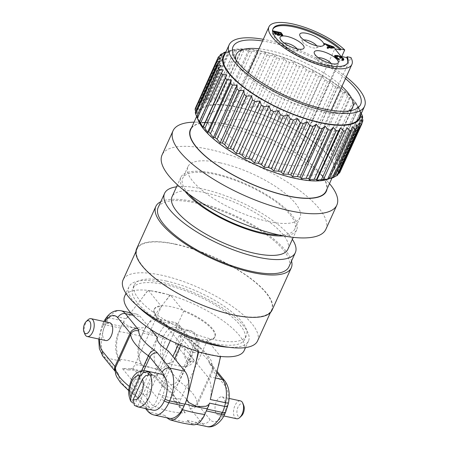 <?xml version="1.0" encoding="UTF-8"?>
<svg xmlns="http://www.w3.org/2000/svg" width="449" height="449" viewBox="0 0 449 449"><rect width="100%" height="100%" fill="white"/><g stroke="black" fill="none" stroke-linecap="round" stroke-linejoin="round"><path stroke-width="0.34" stroke-dasharray="2.25 1.68" d="M331.194 63.562A7.998 2.615 -155.6 0 1 330.711 65.683A7.998 2.615 -155.6 0 1 327.36 65.565A7.998 2.615 -155.6 0 1 317.045 59.481A7.998 2.615 -155.6 0 1 318.319 57.719M296.985 48.84A7.998 2.615 -155.6 0 1 296.503 50.962A7.998 2.615 -155.6 0 1 293.146 50.844A7.998 2.615 -155.6 0 1 282.831 44.76A7.998 2.615 -155.6 0 1 284.11 42.997M197.661 338.619A33.333 10.905 24.4 0 0 215.071 336.514A33.333 10.905 24.4 0 0 197.672 317.146A33.333 10.905 24.4 0 0 161.741 305.791A33.333 10.905 24.4 0 0 154.361 308.979A33.333 10.905 24.4 0 0 166.36 324.964A33.333 10.905 24.4 0 0 197.661 338.619M316.702 45.798A7.998 2.615 -155.6 0 1 316.219 47.92A7.998 2.615 -155.6 0 1 312.869 47.802A7.998 2.615 -155.6 0 1 302.553 41.718A7.998 2.615 -155.6 0 1 303.833 39.961M134.403 405.419L137.624 406.429L151.79 375.196M148.237 374.758L135.177 403.556L132.781 402.978M137.624 406.429A18.46 9.603 102.2 0 1 135.177 403.556M193.216 352.308L194.928 352.678L198.104 352.151L197.521 350.675L188.81 340L181.138 335.773L179.426 335.403L193.216 352.308A18.46 9.603 -77.8 0 1 189.276 361.007L175.475 344.091L177.187 344.462L184.859 348.682L193.586 359.38L194.052 361.097L190.988 361.378L189.276 361.007M179.426 335.403A18.46 9.603 -77.8 0 0 175.475 344.091M87.903 319.918A9.126 4.748 -77.8 0 0 85.652 323.263A9.126 4.748 -77.8 0 0 84.839 334.073M105.756 340.533A9.126 4.748 102.2 0 1 104.146 327.265A9.126 4.748 102.2 0 1 109.623 322.691M164.194 376.167A18.46 9.603 102.2 0 1 162.145 396.882L161.343 398.645A18.46 9.603 102.2 0 1 149.618 407.709A18.46 9.603 102.2 0 1 148.872 406.525A18.46 9.603 102.2 0 1 149.107 385.343A18.46 9.603 102.2 0 1 160.995 374.129M146.481 408.758A6.151 4.855 -39.2 0 1 146.969 405.739A18.46 9.603 102.2 0 0 149.618 407.709A18.46 9.603 -77.8 0 0 153.182 410.212M243.768 405.537A6.668 3.469 -77.8 0 0 239.042 405.318A6.668 3.469 -77.8 0 0 237.134 414.118A6.668 3.469 -77.8 0 0 241.528 415.875M236.601 418.732A9.126 4.748 102.2 0 1 233.89 408.809A9.126 4.748 102.2 0 1 240.462 400.895M223.585 410.156A9.126 4.748 -77.8 0 0 221.974 396.888A9.126 4.748 -77.8 0 0 215.402 404.802A9.126 4.748 -77.8 0 0 218.107 414.73A9.126 4.748 -77.8 0 0 223.585 410.156M206.871 426.55A24.611 12.802 102.2 0 1 202.477 423.676L190.09 408.495A12.308 4.024 -155.6 0 1 189.029 406.205A47.167 15.434 24.4 0 0 173.393 387.038A12.308 4.024 -155.6 0 1 170.373 384.322L158.076 369.252A6.151 4.855 140.8 0 0 165.614 365.071A18.46 9.603 -77.8 0 1 163.711 361.462A18.46 9.603 -77.8 0 0 166.736 363.292A18.46 9.603 -77.8 0 0 175.576 358.038A18.46 9.603 -77.8 0 0 177.944 329.487A18.46 9.603 -77.8 0 0 166.45 338.63L165.653 340.398A18.46 9.603 -77.8 0 0 163.711 361.462A18.46 9.603 102.2 0 1 162.095 340.061A18.46 9.603 102.2 0 1 174.549 327.209A18.46 9.603 102.2 0 1 177.944 329.487A18.46 9.603 -77.8 0 1 180.829 331.536A6.151 4.855 140.8 0 0 180.459 326.535A6.151 4.855 140.8 0 0 178.096 325.127L190.387 340.196A6.151 4.855 -39.2 0 1 192.756 341.605A6.151 4.855 -39.2 0 1 193.121 346.606L180.829 331.536M358.555 107.468L358.56 108.26L336.542 156.796L334.774 159.889L338.58 160.158L360.598 111.616L358.555 107.468L334.774 159.889M327.007 179.549A75.067 24.566 24.4 0 0 316.332 144.062A75.067 24.566 24.4 0 0 235.921 106.688A75.067 24.566 24.4 0 0 198.733 121.365M196.005 106.222A79.17 25.907 -155.6 0 1 196.544 105.279L198.447 107.221L198.239 103.365A79.17 25.907 -155.6 0 1 199.182 102.625L201.444 104.864L201.769 101.177A79.17 25.907 -155.6 0 1 203.1 100.643L205.67 103.18L206.54 99.695A79.17 25.907 -155.6 0 1 208.229 99.386L211.036 102.204L212.45 98.948A79.17 25.907 -155.6 0 1 214.47 98.87L217.451 101.951L219.398 98.948A79.17 25.907 -155.6 0 1 221.705 99.1L224.786 102.434L227.245 99.7A79.17 25.907 -155.6 0 1 229.804 100.082L232.913 103.635L235.86 101.193A79.17 25.907 -155.6 0 1 238.615 101.788L241.674 105.532L245.064 103.388A79.17 25.907 -155.6 0 1 247.971 104.19L250.912 108.091L254.701 106.25A79.17 25.907 -155.6 0 1 257.704 107.249L260.448 111.268L264.584 109.724A79.17 25.907 -155.6 0 1 267.626 110.897L270.113 115L274.53 113.749A79.17 25.907 -155.6 0 1 277.555 115.079L279.716 119.221L284.352 118.25A79.17 25.907 -155.6 0 1 287.304 119.703L289.089 123.851L293.871 123.138A79.17 25.907 -155.6 0 1 296.694 124.693L298.046 128.801L302.912 128.324A79.17 25.907 -155.6 0 1 305.55 129.952L306.431 133.976L311.297 133.712A79.17 25.907 -155.6 0 1 313.705 135.385L314.087 139.291L318.874 139.207A79.17 25.907 -155.6 0 1 321.007 140.891L320.861 144.634L325.508 144.696A79.17 25.907 -155.6 0 1 327.327 146.357L326.636 149.915L331.07 150.084A79.17 25.907 -155.6 0 1 332.535 151.695L331.306 155.034L335.454 155.27A79.17 25.907 -155.6 0 1 336.542 156.796M338.58 160.158A79.17 25.907 -155.6 0 1 339.276 161.573L336.986 164.396L340.393 164.648A79.17 25.907 -155.6 0 1 340.679 165.934L337.895 168.47L340.858 168.672A79.17 25.907 -155.6 0 1 340.729 169.795L337.485 172.04L339.966 172.141M338.333 173.673L335.762 175.026L337.732 174.998M334.404 176.726L332.76 177.383L334.196 177.187M196.729 116.875L197.223 117.846L196.741 116.678M195.287 112.43L196.314 113.771L195.663 111.61M195.242 108.568L196.724 110.207L196.084 106.705M361.333 113.373L360.766 111.975L361.293 113.036A79.17 25.907 24.4 0 0 360.598 111.616M361.293 113.036L339.276 161.573M335.454 155.27L357.471 106.733L355.086 102.608L331.306 155.034M358.56 108.26A79.17 25.907 24.4 0 0 357.471 106.733M360.766 111.975L336.986 164.396M340.393 164.648L362.41 116.111M362.326 118.216L340.679 165.934M355.496 102.26L354.553 103.158A79.17 25.907 24.4 0 0 353.088 101.547L350.416 97.495L349.344 97.82A79.17 25.907 24.4 0 0 347.526 96.159L344.641 92.213L343.025 92.348A79.17 25.907 24.4 0 0 340.892 90.664L337.867 86.865L335.723 86.848A79.17 25.907 24.4 0 0 333.315 85.175L330.211 81.555L327.568 81.415A79.17 25.907 24.4 0 0 324.93 79.787L321.826 76.375L318.711 76.156A79.17 25.907 24.4 0 0 315.888 74.596L312.869 71.425L309.322 71.166A79.17 25.907 24.4 0 0 306.37 69.707L303.496 66.8L299.573 66.542A79.17 25.907 24.4 0 0 296.548 65.212L293.893 62.579L289.644 62.36A79.17 25.907 24.4 0 0 286.602 61.187L284.228 58.847L279.721 58.712A79.17 25.907 24.4 0 0 276.719 57.708L274.693 55.67L269.989 55.654A79.17 25.907 24.4 0 0 267.082 54.845L265.454 53.111L260.633 53.251A79.17 25.907 24.4 0 0 257.878 52.651L256.693 51.208L251.822 51.54A79.17 25.907 24.4 0 0 249.268 51.164L248.566 50.013L243.723 50.563A79.17 25.907 24.4 0 0 241.416 50.411L241.231 49.53L236.488 50.327A79.17 25.907 24.4 0 0 234.468 50.406L235.068 49.362M225.291 53.313A75.067 24.566 -155.6 0 1 230.982 50.271A75.067 24.566 -155.6 0 1 263.754 51.657A75.067 24.566 -155.6 0 1 359.251 108.462A75.067 24.566 -155.6 0 1 360.715 114.742M211.036 102.204L234.816 49.783L230.247 50.849A79.17 25.907 24.4 0 0 228.558 51.152L225.965 51.831M361.675 116.05L337.895 168.47M340.858 168.672L362.876 120.13M361.26 119.614L337.485 172.04M361.9 123.121L340.729 169.795M359.542 122.605L335.762 175.026M356.54 124.962L332.76 177.383M352.319 126.646L328.539 179.067M346.948 127.617L323.168 180.043M223.215 69.932L199.435 122.358M221.003 65.425L197.223 117.846M220.094 61.35L196.314 113.771M220.504 57.786L196.724 110.207M222.227 54.795L198.447 107.221M218.562 56.742L196.544 105.279M198.239 103.365L219.656 56.147M221.2 54.082L199.182 102.625M225.224 52.438L201.444 104.864M201.769 101.177L223.58 53.094M225.117 52.106L203.1 100.643M229.45 50.759L205.67 103.18M206.54 99.695L228.558 51.152M230.247 50.849L208.229 99.386M212.45 98.948L234.468 50.406M236.488 50.327L214.47 98.87M241.231 49.53L217.451 101.951M219.398 98.948L241.416 50.411M243.723 50.563L221.705 99.1M248.566 50.013L224.786 102.434M227.245 99.7L249.268 51.164M256.693 51.208L232.913 103.635M251.822 51.54L229.804 100.082M235.86 101.193L257.878 52.651M260.633 53.251L238.615 101.788M265.454 53.111L241.674 105.532M245.064 103.388L267.082 54.845M269.989 55.654L247.971 104.19M274.693 55.67L250.912 108.091M254.701 106.25L276.719 57.708M284.228 58.847L260.448 111.268M279.721 58.712L257.704 107.249M264.584 109.724L286.602 61.187M289.644 62.36L267.626 110.897M293.893 62.579L270.113 115M274.53 113.749L296.548 65.212M299.573 66.542L277.555 115.079M303.496 66.8L279.716 119.221M284.352 118.25L306.37 69.707M312.869 71.425L289.089 123.851M309.322 71.166L287.304 119.703M293.871 123.138L315.888 74.596M318.711 76.156L296.694 124.693M321.826 76.375L298.046 128.801M302.912 128.324L324.93 79.787M327.568 81.415L305.55 129.952M330.211 81.555L306.431 133.976M311.297 133.712L333.315 85.175M337.867 86.865L314.087 139.291M335.723 86.848L313.705 135.385M318.874 139.207L340.892 90.664M343.025 92.348L321.007 140.891M344.641 92.213L320.861 144.634M325.508 144.696L347.526 96.159M349.344 97.82L327.327 146.357M350.416 97.495L326.636 149.915M331.07 150.084L353.088 101.547M354.553 103.158L332.535 151.695M150.931 329.617L134.919 364.919L132.955 368.006L128.201 369.948L122.498 368.612A43.587 14.261 -155.6 0 1 154.978 375.65L153.855 375.768C153.485 375.347 153.923 374.365 155.163 372.816L157.122 369.729L166.265 349.58M154.978 375.65L163.891 386.572L161.859 385.579L161.803 380.954L172.882 356.523M163.891 386.572A33.479 10.956 -155.6 0 1 176.367 401.866L173.668 400.053L172.814 395.103L190.606 355.838A27.327 8.941 24.4 0 0 179.415 342.121L173.14 334.426A33.333 10.905 -155.6 0 1 173.168 334.438L162.88 321.832A24.611 12.802 -77.8 0 0 158.486 318.958A24.611 12.802 -77.8 0 0 143.714 331.295L142.911 333.057A24.611 12.802 -77.8 0 0 142.866 365.957L141.272 364.01C137.332 358.24 136.855 350.186 139.852 339.842L143.792 330.644A83.071 27.181 24.4 0 0 121.539 325.822L123.638 322L124.811 324.133L132.32 327.557L142.198 327.905L145.841 326.81L145.56 327.22L170.059 295.088L167.561 294.392A65.633 21.479 24.4 0 0 158.895 292.209A65.633 21.479 24.4 0 0 150.825 290.761L151.105 290.98A65.633 21.479 24.4 0 0 148.221 290.615L148.327 290.385A65.633 21.479 24.4 0 0 124.648 296.284M210.317 399.492A24.611 12.802 -77.8 0 0 207.281 376.251L196.903 363.533A33.333 10.905 -155.6 0 1 196.881 363.533L180.868 398.835L179.628 402.809C179.263 405.43 179.942 407.782 181.671 409.864L185.28 412.794A43.587 14.261 -155.6 0 1 152.8 405.756C154.591 404.841 156.129 402.253 157.425 397.999L158.66 394.026L174.672 358.723A33.333 10.905 -155.6 0 1 174.644 358.712M178.449 344.248L179.415 342.121M170.373 340.522L173.14 334.426M196.881 363.533L190.606 355.838M152.8 405.756L143.888 394.828C146.728 394.755 149.023 393.099 150.785 389.861L168.397 351.028M143.888 394.828A33.479 10.956 -155.6 0 1 131.411 379.534C135.003 380.387 137.731 379.259 139.594 376.144L157.206 337.311M130.648 312.835L126.118 318.734L110.903 315.439L107.507 316.186M120.927 310.725A24.611 12.802 -77.8 0 0 110.903 315.439L109.051 317.853L105.65 318.599M126.118 318.734A24.611 12.802 102.2 0 1 136.137 314.025A24.611 12.802 102.2 0 1 140.531 316.899L150.757 329.431M169.312 418.322A24.611 12.802 102.2 0 1 164.912 415.443L166.843 417.783M228.423 403.387L227.548 403.174A18.46 9.603 -77.8 0 0 225.224 385.955A6.151 4.855 140.8 0 0 224.859 380.954M227.598 406.777L226.79 406.3L227.548 403.174M217.956 356.164L201.219 352.538M186.891 399.543L186.599 400.474M180.762 345.23L185.156 335.532L198.256 351.589M244.194 350.512A65.633 21.479 24.4 0 0 170.581 295.206L183.68 311.264A33.333 10.905 -155.6 0 1 214.774 337.165A33.333 10.905 -155.6 0 1 207.416 340.353L196.903 363.533M207.416 340.353L220.515 356.411M137.343 305.842A65.633 21.479 -155.6 0 1 128.947 286.81A65.633 21.479 -155.6 0 1 163.223 282.668A65.633 21.479 -155.6 0 1 224.87 309.557A65.633 21.479 -155.6 0 1 248.493 341.038A65.633 21.479 -155.6 0 1 228.636 347.257M170.581 295.206L170.48 295.436A65.633 21.479 24.4 0 0 167.079 294.437M151.105 290.98L148.119 290.335L130.693 312.779M150.825 290.761L167.561 294.392M121.539 325.822L118.121 333.528C114.433 342.879 114.978 354.474 119.019 359.189L120.517 361.024A24.611 12.802 102.2 0 1 120.562 328.124L121.365 326.356L106.155 323.061A24.611 12.802 -77.8 0 1 109.051 317.853L124.261 321.153L122.981 322.859M122.953 322.853L122.431 324.01M122.476 323.982L123.643 322.017M145.852 326.827L145.56 327.22M145.409 327.585L143.792 330.644M148.327 290.385L161.427 306.442L150.943 329.549M143.618 295.953L147.979 290.318L148.221 290.615M121.365 326.356A24.611 12.802 102.2 0 1 124.261 321.153M145.386 327.54L145.538 327.214M170.48 295.436L170.233 295.139L165.877 300.774M173.168 334.438L183.68 311.264M193.092 424.788L188.76 422.217L187.261 420.382A24.611 12.802 -77.8 0 0 191.656 423.255A24.611 12.802 -77.8 0 0 206.433 410.919L207.23 409.157A24.611 12.802 -77.8 0 0 209.442 403.107M185.156 335.532A33.333 10.905 -155.6 0 1 154.069 309.63A33.333 10.905 -155.6 0 1 161.427 306.442M164.817 284.621A61.53 20.132 24.4 0 0 132.68 288.505A61.53 20.132 24.4 0 0 180.403 332.26A61.53 20.132 24.4 0 0 244.756 339.343A61.53 20.132 24.4 0 0 222.609 309.827A61.53 20.132 24.4 0 0 164.817 284.621M166.416 281.091A61.53 20.132 24.4 0 0 134.285 284.975A61.53 20.132 24.4 0 0 182.002 328.73A61.53 20.132 24.4 0 0 246.355 335.813A61.53 20.132 24.4 0 0 224.208 306.297A61.53 20.132 24.4 0 0 166.416 281.091M257.563 340.898A73.838 24.162 24.4 0 0 230.988 305.477A73.838 24.162 24.4 0 0 161.634 275.231A73.838 24.162 24.4 0 0 123.077 279.89M175.649 244.34A73.838 24.162 24.4 0 0 137.085 248.999A73.838 24.162 24.4 0 0 194.35 301.509A73.838 24.162 24.4 0 0 271.578 310.006A73.838 24.162 24.4 0 0 244.997 274.592A73.838 24.162 24.4 0 0 175.649 244.34M160.787 201.719A74.354 24.33 -155.6 0 1 194.664 201.736A74.354 24.33 -155.6 0 1 291.541 261.032M288.926 266.796A71.789 23.488 24.4 0 0 263.086 232.369A71.789 23.488 24.4 0 0 195.663 202.959A71.789 23.488 24.4 0 0 158.171 207.489M272.043 310.22A74.354 24.33 24.4 0 0 245.283 274.558A74.354 24.33 24.4 0 0 175.447 244.099A74.354 24.33 24.4 0 0 136.619 248.791M176.552 186.823A71.789 23.488 -155.6 0 1 202.067 188.838A71.789 23.488 -155.6 0 1 292.361 239.356M287.86 249.29A63.584 20.806 24.4 0 0 264.972 218.792A63.584 20.806 24.4 0 0 205.255 192.744A63.584 20.806 24.4 0 0 172.046 196.757M184.932 191.151A63.584 20.806 -155.6 0 1 180.857 177.338A63.584 20.806 -155.6 0 1 214.061 173.331A63.584 20.806 -155.6 0 1 273.778 199.378A63.584 20.806 -155.6 0 1 296.666 229.871A63.584 20.806 -155.6 0 1 283.588 235.905M278.835 234.945A61.53 20.132 24.4 0 0 294.797 229.024A61.53 20.132 24.4 0 0 272.65 199.513A61.53 20.132 24.4 0 0 214.858 174.307A61.53 20.132 24.4 0 0 182.726 178.186A61.53 20.132 24.4 0 0 188.782 194.097M220.061 162.83A61.53 20.132 24.4 0 0 187.929 166.714A61.53 20.132 24.4 0 0 235.646 210.469A61.53 20.132 24.4 0 0 299.999 217.552A61.53 20.132 24.4 0 0 277.852 188.041A61.53 20.132 24.4 0 0 220.061 162.83M345.472 78.592A70.044 22.921 24.4 0 0 262.536 40.971M349.182 110.92A63.893 20.907 -155.6 0 1 345.999 112.289A63.893 20.907 -155.6 0 1 319.228 111.358A63.893 20.907 -155.6 0 1 236.831 62.765A63.893 20.907 -155.6 0 1 235.764 59.476M259 48.767A63.893 20.907 -155.6 0 1 341.93 86.388M291.205 173.134A63.893 20.907 24.4 0 0 324.565 169.105A63.893 20.907 24.4 0 0 275.018 123.671A63.893 20.907 24.4 0 0 208.196 116.319A63.893 20.907 24.4 0 0 231.196 146.963A63.893 20.907 24.4 0 0 291.205 173.134M346.218 76.936A74.354 24.33 24.4 0 0 263.288 39.316M237.499 107.305A74.354 24.33 -155.6 0 1 307.335 137.764A74.354 24.33 -155.6 0 1 334.095 173.426A74.354 24.33 -155.6 0 1 256.334 164.867A74.354 24.33 -155.6 0 1 198.671 111.997A74.354 24.33 -155.6 0 1 237.499 107.305M223.894 56.4A74.354 24.33 -155.6 0 1 301.655 64.953A74.354 24.33 -155.6 0 1 359.312 117.829M191.588 127.617A74.663 24.431 -155.6 0 1 210.02 122.336A74.663 24.431 -155.6 0 1 229.372 124.811A74.663 24.431 -155.6 0 1 318.835 171.698A74.663 24.431 -155.6 0 1 327.007 189.046M329.487 183.585A89.94 29.432 24.4 0 0 327.764 181.609A89.94 29.432 24.4 0 0 219.993 125.125A89.94 29.432 24.4 0 0 196.684 122.145A89.94 29.432 24.4 0 0 194.063 122.156M326.086 191.078A74.354 24.33 24.4 0 0 299.326 155.416A74.354 24.33 24.4 0 0 229.495 124.957A74.354 24.33 24.4 0 0 190.668 129.649M325.873 229.287A89.94 29.432 24.4 0 0 293.5 186.15A89.94 29.432 24.4 0 0 209.026 149.304A89.94 29.432 24.4 0 0 162.055 154.978M341.74 56.523L300.69 147.008L291.182 144.948L297.395 152.565L306.908 154.624L350.944 57.551M300.69 147.008A45.534 14.901 24.4 0 0 256.727 123.138A45.534 14.901 24.4 0 0 224.915 123.902A45.534 14.901 24.4 0 0 260.229 156.28A45.534 14.901 24.4 0 0 307.851 161.522A45.534 14.901 24.4 0 0 306.908 154.624M339.343 59.229L338.939 60.115L336.447 59.088L334.662 57.629L334.713 56.215M338.939 60.115L338.423 59.476L338.63 59.021M341.925 59.268L341.526 60.149L342.447 60.031L342.194 59.262L340.421 57.955L337.642 57.012L335.532 56.894L335.583 57.82L338.423 59.476M335.936 56.013L335.33 57.045M341.526 60.149L342.043 60.783L342.447 59.902M343.434 59.936L343.451 60.593L342.043 60.783M335.74 56.159L340.684 57.629L343.115 59.459M334.657 55.659L334.258 56.546L334.64 56.018M279.126 34.904L278.778 35.774L275.613 34.91L272.521 31.733L273.879 32.031M282.045 35.162L282.438 36.212L281.259 36.307L278.964 35.258L278.778 35.774L279.177 34.893M281.759 34.82L280.687 33.507L277.982 32.917M277.656 32.85L274.204 32.098M272.919 30.852L272.521 31.733M278.459 34.225L277.774 33.383L280.221 33.911L281.383 35.639L279.093 34.915M280.625 33.03L280.221 33.911M273.991 32.564L276.803 33.17L278.172 34.859L277.213 35.095L274.906 33.686L274.109 32.311M277.201 32.289L276.803 33.17M327.871 47.785L327.473 48.666L334.09 48.537L333.035 47.684M334.488 47.65L334.09 48.537M332.928 47.645L328.516 46.011M328.449 45.989L323.92 44.311L324.447 44.962L327.355 46.017L328.949 47.97L326.9 47.97L327.473 48.666M324.318 43.43L323.92 44.311M324.846 44.081L324.447 44.962M327.753 45.136L327.355 46.017M327.304 47.089L326.9 47.97M332.911 47.684L332.776 47.976L329.476 47.751M329.201 47.414L328.348 46.37L332.776 47.976M328.5 46.045L328.348 46.37M272.885 29.14A41.022 13.425 24.4 0 0 272.661 29.572A41.022 13.425 24.4 0 0 304.473 58.74A41.022 13.425 24.4 0 0 347.374 63.461A41.022 13.425 24.4 0 0 347.554 63.012M297.395 152.565L341.032 56.372M291.182 144.948L334.819 48.75M145.588 370.79A18.46 9.603 -77.8 0 0 133.701 382.004A18.46 9.603 -77.8 0 0 133.465 403.185M135.912 406.059A18.46 9.603 -77.8 0 0 137.77 406.873M184.859 348.682A12.308 6.404 -77.8 0 0 186.38 360.294A12.308 6.404 -77.8 0 0 193.586 359.38M197.521 350.675A12.308 6.404 -77.8 0 0 195.989 339.113A12.308 6.404 -77.8 0 0 188.81 340M190.988 361.378A18.46 9.603 102.2 0 1 182.142 366.631A18.46 9.603 102.2 0 1 177.187 344.462M181.138 335.773A18.46 9.603 102.2 0 1 189.961 330.548A18.46 9.603 102.2 0 1 194.928 352.678M179.628 402.809L172.988 394.671A27.327 8.941 24.4 0 0 161.803 380.954L155.163 372.816M176.367 401.866L185.28 412.794M132.955 368.006L139.594 376.144A27.327 8.941 24.4 0 0 150.785 389.861L157.419 397.999M131.411 379.534L122.498 368.612M120.562 328.124L105.352 324.829A6.151 2.015 24.4 0 0 102.136 325.216L102.939 323.448A6.151 2.015 24.4 0 1 106.155 323.061L105.352 324.829A24.611 12.802 -77.8 0 0 105.307 357.73L117.689 372.911A6.151 4.855 -39.2 0 1 115.326 371.503A6.151 4.855 -39.2 0 1 115.045 371.115M117.689 372.911A12.308 4.024 -155.6 0 1 118.749 375.196A47.167 15.434 24.4 0 0 134.386 394.368A6.151 3.025 -54.3 0 1 133.201 394.07A6.151 3.025 -54.3 0 1 133.162 389.317A53.319 17.449 -155.6 0 1 129.351 386.443M115.051 371.166L115.393 371.598L114.995 369.819A6.151 5.758 -179.2 0 0 118.749 375.196M103.921 321.456L102.939 323.448A6.151 2.015 24.4 0 0 103.405 324.88A18.46 9.603 102.2 0 1 105.094 321.714M98.685 339.001L102.136 325.216A6.151 2.015 24.4 0 0 102.608 326.642L103.405 324.88M120.517 361.024L105.307 357.73A6.151 4.855 -39.2 0 1 102.939 356.321M99.639 339.208A18.46 9.603 102.2 0 1 102.608 326.642M146.969 405.739L134.672 390.675A6.151 2.015 24.4 0 0 133.162 389.317L141.57 370.779M134.386 394.368A12.308 4.024 -155.6 0 1 137.411 397.079L149.702 412.148A6.151 4.855 -39.2 0 1 147.334 410.745M143.792 370.577L134.672 390.675A6.151 4.855 140.8 0 0 135.042 395.676A6.151 4.855 140.8 0 0 137.411 397.079M164.283 400.906A6.151 2.015 -155.6 0 1 161.343 398.645M164.912 415.443L149.702 412.148A24.611 12.802 -77.8 0 0 154.097 415.022M162.145 396.882A6.151 2.015 24.4 0 0 165.03 399.105M132.994 315.265L140.531 316.899M225.224 385.955L212.837 370.773A6.151 4.855 140.8 0 0 212.472 365.772A6.151 4.855 140.8 0 0 210.104 364.369L216.856 372.636M190.09 408.495A6.151 4.855 140.8 0 0 197.627 404.313L212.837 370.773A6.151 2.015 -155.6 0 1 212.31 369.634A53.319 17.449 24.4 0 0 194.63 347.964A6.151 3.025 125.7 0 0 194.597 343.204A6.151 3.025 125.7 0 0 193.412 342.913A47.167 15.434 -155.6 0 1 209.049 362.079A6.151 5.758 0.8 0 1 212.798 367.462A6.151 5.758 0.8 0 1 212.31 369.634L197.1 403.168A6.151 2.015 24.4 0 0 197.627 404.313L210.014 419.495A18.46 9.603 -77.8 0 0 224.388 412.401L225.19 410.633A18.46 9.603 -77.8 0 0 226.79 406.3M209.049 362.079A12.308 4.024 24.4 0 0 210.104 364.369M165.614 365.071L177.911 380.14A6.151 2.015 24.4 0 0 179.42 381.498A53.319 17.449 -155.6 0 1 197.1 403.168A6.151 5.758 0.8 0 1 189.029 406.205M225.656 412.064A6.151 2.015 24.4 0 0 225.19 410.633M224.859 413.826A6.151 2.015 24.4 0 0 224.388 412.401M187.261 420.382L202.477 423.676A6.151 4.855 140.8 0 0 210.014 419.495M173.393 387.038A6.151 3.025 125.7 0 0 179.42 381.498L194.63 347.964A6.151 2.015 -155.6 0 1 193.121 346.606L177.911 380.14A6.151 4.855 -39.2 0 1 170.373 384.322M190.387 340.196A12.308 4.024 24.4 0 0 193.412 342.913M142.866 365.957L158.076 369.252A24.611 12.802 102.2 0 1 158.127 336.352A6.151 2.015 -155.6 0 1 165.653 340.398M166.45 338.63A6.151 2.015 24.4 0 0 158.924 334.589A24.611 12.802 102.2 0 1 173.696 322.253A24.611 12.802 102.2 0 1 178.096 325.127L162.88 321.832M142.911 333.057L158.127 336.352L158.924 334.589L143.714 331.295M215.537 378.041L207.281 376.251M141.272 364.01A62.557 20.469 24.4 0 0 119.019 359.189M166.506 417.396A62.557 20.469 24.4 0 0 188.76 422.217M118.918 331.598A83.071 27.181 -155.6 0 1 141.171 336.419M158.66 394.026A33.333 10.905 24.4 0 0 180.868 398.835M157.122 369.729A33.333 10.905 24.4 0 0 134.919 364.919M336.845 58.207L336.447 59.088M335.066 56.742L334.662 57.629M337.003 58.297L336.772 58.808M335.757 57.444L335.583 57.82M338.041 56.131L337.642 57.012M340.819 57.074L340.421 57.955M342.593 58.381L342.194 59.262M343.85 59.711L343.451 60.593M340.914 57.118L340.684 57.629M337.294 55.99L337.12 56.372M278.139 34.854L277.735 35.735M281.663 35.426L281.259 36.307M274.345 32.597L273.946 33.479M276.012 34.023L275.613 34.91M281.422 34.006L281.023 34.893M280.889 35.196L280.67 35.679M279.783 34.652L279.519 35.235M278.054 33.333L277.65 34.214M277.415 34.657L277.213 35.095M275.063 33.344L274.906 33.686M194.058 361.103C191.021 365.329 187.053 367.17 182.142 366.631L166.736 363.292M198.11 352.156C200.787 342.643 197.453 331.918 189.961 330.548L174.549 327.209M218.107 414.73L223.798 415.959M221.974 396.888L229.097 398.431M230.982 50.271L227.699 51.287M359.251 108.462L361.254 112.946M153.855 375.768L161.859 385.579M162.42 386.089L169.599 391.814L172.691 395.996L172.814 395.103M173.668 400.053L181.671 409.864M128.79 390.709L135.042 395.676L145.549 408.556M217.131 371.486L212.399 365.682L212.798 367.462L211.12 360.485L207.354 354.704C204.172 350.854 199.923 347.021 194.597 343.204L192.756 341.605L180.459 326.535C178.646 324.301 176.39 322.876 173.696 322.253L158.486 318.958M128.947 286.81L125.973 293.36M248.493 341.038L245.519 347.588M130.76 312.858L136.137 314.025M191.656 423.255L196.398 424.283M128.201 369.948C130.356 369.836 133.241 370.105 136.866 370.756C142.08 371.733 147.794 373.439 154.007 375.875M214.774 337.165L215.071 336.514M154.069 309.63L154.361 308.979M134.285 284.975L132.68 288.505M246.355 335.813L244.756 339.343M137.085 248.999L135.907 251.597M271.578 310.006L270.399 312.605M180.857 177.338L177.462 184.82M296.666 229.871L293.27 237.353M187.929 166.714L182.726 178.186M299.999 217.552L294.797 229.024M345.999 112.289L353.369 110.011M236.831 62.765L233.688 55.721M324.565 169.105L352.588 107.328M208.196 116.319L236.219 54.542M210.02 122.336L196.684 122.145M318.835 171.698L327.764 181.609M198.671 111.997L196.651 116.454M334.095 173.426L332.024 177.989M343.9 59.627L343.496 60.514M279.396 34.73L278.997 35.611M273.059 28.685L272.661 29.572M347.779 62.579L347.374 63.461M296.503 50.962L302.643 49.064M282.831 44.76L280.215 38.889M316.219 47.92L322.365 46.023M302.553 41.718L299.932 35.847M330.711 65.683L336.851 63.786M317.045 59.481L314.423 53.611M307.851 161.522L331.081 110.308M224.915 123.902L248.145 72.687"/><path stroke-width="0.67" d="M318.319 57.719A7.998 2.615 -155.6 0 1 325.334 59.375A7.998 2.615 -155.6 0 1 331.194 63.562M284.11 42.997A7.998 2.615 -155.6 0 1 291.12 44.653A7.998 2.615 -155.6 0 1 296.985 48.84M303.833 39.961A7.998 2.615 -155.6 0 1 310.843 41.611A7.998 2.615 -155.6 0 1 316.702 45.798M132.781 402.978L130.687 401.131L130.771 396.68L140.122 376.066L143.332 372.586L147.704 371.789L149.416 372.159A18.46 9.603 102.2 0 1 151.79 375.196L150.078 374.825L145.689 375.639L142.479 379.147L133.241 399.509L134.403 405.419L137.77 406.873A18.46 9.603 -77.8 0 0 149.562 395.917A18.46 9.603 -77.8 0 0 150.078 374.825M149.416 372.159L148.237 374.758M84.552 323.987A6.668 3.469 102.2 0 1 86.202 321.546A6.668 3.469 102.2 0 1 90.597 323.302A6.668 3.469 102.2 0 1 88.689 332.108A6.668 3.469 102.2 0 1 83.963 331.884A6.668 3.469 102.2 0 1 84.552 323.987M83.963 331.884L84.839 334.073A9.126 4.748 -77.8 0 0 87.269 336.526A9.126 4.748 -77.8 0 0 93.841 328.612A9.126 4.748 -77.8 0 0 91.13 318.689A9.126 4.748 -77.8 0 0 87.903 319.918L86.202 321.546M91.13 318.689L109.623 322.691A9.126 4.748 102.2 0 1 112.329 332.619A9.126 4.748 102.2 0 1 105.756 340.533L87.269 336.526M137.77 406.873L153.182 410.212A18.46 9.603 -77.8 0 0 165.569 397.567A18.46 9.603 -77.8 0 0 164.194 376.167A18.46 9.603 102.2 0 0 160.995 374.129L145.588 370.79C138.522 370.436 133.634 373.944 130.917 381.308C128.914 387.532 127.196 392.482 130.687 401.131M239.822 417.503L241.528 415.875A6.668 3.469 -77.8 0 0 243.173 413.434A6.668 3.469 -77.8 0 0 243.768 405.537L242.892 403.354A9.126 4.748 102.2 0 1 242.078 414.158A9.126 4.748 102.2 0 1 239.822 417.503A9.126 4.748 102.2 0 1 236.601 418.732L223.798 415.959M229.097 398.431L240.462 400.895A9.126 4.748 102.2 0 1 242.892 403.354M225.965 51.831L225.117 52.106A79.17 25.907 24.4 0 0 223.793 52.634L225.224 52.438L221.2 54.082A79.17 25.907 24.4 0 0 220.257 54.823L222.227 54.795L218.562 56.742A79.17 25.907 24.4 0 0 218.023 57.68L220.504 57.786L217.26 60.031A79.17 25.907 24.4 0 0 217.131 61.154L220.094 61.35L217.31 63.893A79.17 25.907 24.4 0 0 217.591 65.172L221.003 65.425L218.714 68.248A79.17 25.907 24.4 0 0 219.404 69.668L223.215 69.932L221.441 73.024A79.17 25.907 24.4 0 0 222.536 74.551L226.683 74.792L202.903 127.213L200.518 123.093A79.17 25.907 -155.6 0 1 199.423 121.561L199.435 122.358L197.386 118.205A79.17 25.907 -155.6 0 1 196.69 116.791L198.733 121.365A75.067 24.566 24.4 0 0 295.543 178.461A75.067 24.566 24.4 0 0 327.007 179.549L329.431 178.668A79.17 25.907 -155.6 0 1 327.742 178.977L323.168 180.043M226.683 74.792L225.449 78.126A79.17 25.907 24.4 0 0 226.919 79.737L231.347 79.911L230.663 83.463A79.17 25.907 24.4 0 0 232.481 85.125L237.123 85.187L236.977 88.936A79.17 25.907 24.4 0 0 239.109 90.619L243.902 90.535L244.284 94.436A79.17 25.907 24.4 0 0 246.692 96.108L251.552 95.845L252.439 99.869A79.17 25.907 24.4 0 0 255.077 101.496L259.937 101.025L261.296 105.128A79.17 25.907 24.4 0 0 264.113 106.688L268.9 105.975L270.685 110.117A79.17 25.907 24.4 0 0 273.632 111.577L278.268 110.6L280.434 114.748A79.17 25.907 24.4 0 0 283.459 116.072L287.876 114.821L290.363 118.923A79.17 25.907 24.4 0 0 293.405 120.096L297.535 118.553L300.286 122.577A79.17 25.907 24.4 0 0 303.288 123.576L307.077 121.73L310.018 125.63A79.17 25.907 24.4 0 0 312.919 126.438L316.309 124.294L319.374 128.038A79.17 25.907 24.4 0 0 322.129 128.633L325.076 126.191L328.185 129.744A79.17 25.907 24.4 0 0 330.739 130.12L333.197 127.393L336.284 130.721A79.17 25.907 24.4 0 0 338.591 130.872L340.538 127.87L343.519 130.956A79.17 25.907 24.4 0 0 345.539 130.878L346.948 127.617L349.76 130.44A79.17 25.907 24.4 0 0 351.449 130.131L352.319 126.646L354.884 129.177A79.17 25.907 24.4 0 0 356.214 128.65L356.54 124.962L358.802 127.202A79.17 25.907 24.4 0 0 359.75 126.461L359.542 122.605L361.439 124.541A79.17 25.907 24.4 0 0 361.984 123.604L339.966 172.141A79.17 25.907 -155.6 0 1 339.422 173.084L338.333 173.673M359.75 126.461L337.732 174.998A79.17 25.907 -155.6 0 1 336.784 175.739L334.404 176.726M356.214 128.65L334.196 177.187A79.17 25.907 -155.6 0 1 332.866 177.72L330.29 178.539M322.921 180.464L323.521 179.415A79.17 25.907 -155.6 0 1 321.501 179.493L316.758 180.29L316.573 179.415A79.17 25.907 -155.6 0 1 314.261 179.263L309.417 179.813L308.721 178.663A79.17 25.907 -155.6 0 1 306.162 178.281L301.296 178.612L300.112 177.17A79.17 25.907 -155.6 0 1 297.356 176.575L292.529 176.715L290.901 174.975A79.17 25.907 -155.6 0 1 287.994 174.173L283.297 174.15L281.27 172.113A79.17 25.907 -155.6 0 1 278.268 171.114L273.755 170.974L271.387 168.639A79.17 25.907 -155.6 0 1 268.345 167.46L264.096 167.241L261.441 164.615A79.17 25.907 -155.6 0 1 258.416 163.284L254.488 163.026L251.614 160.113A79.17 25.907 -155.6 0 1 248.667 158.66L245.12 158.396L242.095 155.225A79.17 25.907 -155.6 0 1 239.278 153.67L236.157 153.446L233.059 150.039A79.17 25.907 -155.6 0 1 230.421 148.406L227.772 148.271L224.674 144.651A79.17 25.907 -155.6 0 1 222.266 142.978L220.122 142.956L217.092 139.156A79.17 25.907 -155.6 0 1 214.959 137.473L213.342 137.613L210.463 133.667A79.17 25.907 -155.6 0 1 208.645 132.006L207.567 132.332L204.901 128.279A79.17 25.907 -155.6 0 1 203.431 126.669L202.493 127.567M196.741 116.678L195.573 113.715A79.17 25.907 -155.6 0 1 195.287 112.43L217.31 63.893M195.663 111.61L195.113 109.691A79.17 25.907 -155.6 0 1 195.242 108.568L217.26 60.031M196.084 106.705L218.023 57.68M361.984 123.604L361.26 119.614L362.747 121.252A79.17 25.907 24.4 0 0 362.876 120.13L361.675 116.05L362.697 117.391A79.17 25.907 24.4 0 0 362.41 116.111L361.333 113.373M362.697 117.391L362.326 118.216M360.715 114.742A75.067 24.566 -155.6 0 1 320.766 122.858A75.067 24.566 -155.6 0 1 246.529 89.474A75.067 24.566 -155.6 0 1 225.291 53.313M362.747 121.252L361.9 123.121M361.439 124.541L339.422 173.084M358.802 127.202L336.784 175.739M354.884 129.177L332.866 177.72M329.431 178.668L351.449 130.131M349.76 130.44L327.742 178.977M323.521 179.415L345.539 130.878M343.519 130.956L321.501 179.493M340.538 127.87L316.758 180.29M316.573 179.415L338.591 130.872M333.197 127.393L309.417 179.813M336.284 130.721L314.261 179.263M308.721 178.663L330.739 130.12M328.185 129.744L306.162 178.281M325.076 126.191L301.296 178.612M300.112 177.17L322.129 128.633M319.374 128.038L297.356 176.575M316.309 124.294L292.529 176.715M290.901 174.975L312.919 126.438M307.077 121.73L283.297 174.15M310.018 125.63L287.994 174.173M281.27 172.113L303.288 123.576M300.286 122.577L278.268 171.114M297.535 118.553L273.755 170.974M271.387 168.639L293.405 120.096M290.363 118.923L268.345 167.46M287.876 114.821L264.096 167.241M261.441 164.615L283.459 116.072M278.268 110.6L254.488 163.026M280.434 114.748L258.416 163.284M251.614 160.113L273.632 111.577M270.685 110.117L248.667 158.66M268.9 105.975L245.12 158.396M242.095 155.225L264.113 106.688M261.296 105.128L239.278 153.67M259.937 101.025L236.157 153.446M233.059 150.039L255.077 101.496M251.552 95.845L227.772 148.271M252.439 99.869L230.421 148.406M224.674 144.651L246.692 96.108M244.284 94.436L222.266 142.978M243.902 90.535L220.122 142.956M217.092 139.156L239.109 90.619M236.977 88.936L214.959 137.473M237.123 85.187L213.342 137.613M210.463 133.667L232.481 85.125M231.347 79.911L207.567 132.332M230.663 83.463L208.645 132.006M204.901 128.279L226.919 79.737M225.449 78.126L203.431 126.669M200.518 123.093L222.536 74.551M221.441 73.024L199.423 121.561M197.386 118.205L219.404 69.668M218.714 68.248L196.69 116.791M195.573 113.715L217.591 65.172M195.113 109.691L217.131 61.154M219.656 56.147L220.257 54.823M223.58 53.094L223.793 52.634M172.882 356.523L178.449 344.248M166.265 349.58L170.373 340.522M150.757 329.431L150.909 329.617A33.333 10.905 -155.6 0 1 150.931 329.617L157.206 337.311A27.327 8.941 24.4 0 0 168.397 351.028L174.65 358.695M107.507 316.186L107.081 319.037A18.46 9.603 102.2 0 1 117.784 317.785A6.151 4.855 -39.2 0 1 125.322 313.604A24.611 12.802 -77.8 0 0 120.927 310.725C115.842 309.917 111.369 311.735 107.507 316.186M107.418 316.292L105.588 318.683L105.476 321.125L107.081 319.037M180.762 345.23L174.644 358.712L184.932 371.317A24.611 12.802 102.2 0 1 184.881 404.218L184.084 405.986A24.611 12.802 102.2 0 1 169.312 418.322L154.097 415.022A24.611 12.802 -77.8 0 0 168.869 402.691A6.151 2.015 -155.6 0 1 164.283 400.906M209.105 404.358L206.113 406.25L196.858 406.665L188.726 402.484L186.907 399.548L186.733 400.143L198.57 352.173L201.219 352.538A65.633 21.479 24.4 0 0 217.956 356.164L220.51 356.927L210.317 399.492L227.548 403.174M217.131 371.486L224.859 380.954C229.012 386.746 230.202 394.222 228.423 403.387L225.656 412.064A6.151 2.015 24.4 0 1 222.446 412.451L221.643 414.214A6.151 2.015 24.4 0 0 224.859 413.826L225.656 412.064M224.859 380.954A6.151 4.855 140.8 0 0 222.491 379.551A24.611 12.802 102.2 0 1 225.533 402.792L224.652 406.401C227.592 407.007 228.305 406.979 226.79 406.3M207.298 409.168L222.446 412.451A24.611 12.802 102.2 0 0 224.652 406.401L209.442 403.107L208.824 405.649L209.111 404.364M166.843 417.783L169.868 419.77C178.029 422.234 185.774 423.907 193.092 424.793C197.032 425.051 200.658 422.223 203.975 416.313L209.06 404.476M208.291 406.76L208.796 405.643M186.756 400.149L186.571 400.502L186.733 400.143M186.559 400.491L181.003 412.743C177.428 418.367 173.718 420.707 169.868 419.77M125.973 293.36L124.648 296.284A65.633 21.479 24.4 0 0 198.256 351.589L196.353 360.592M218.612 365.419L220.515 356.411A65.633 21.479 24.4 0 0 244.194 350.512L245.519 347.588M228.636 347.257A65.633 21.479 -155.6 0 1 137.343 305.842M198.149 351.82A65.633 21.479 24.4 0 0 201.55 352.819M217.524 356.281A65.633 21.479 24.4 0 0 220.408 356.641M208.824 405.649L208.297 406.805M135.907 251.597L123.077 279.89A73.838 24.162 24.4 0 0 180.341 332.395A73.838 24.162 24.4 0 0 257.563 340.898L270.399 312.605M291.541 261.032A74.354 24.33 -155.6 0 1 291.261 267.857A74.354 24.33 -155.6 0 1 213.499 259.298A74.354 24.33 -155.6 0 1 155.837 206.428A74.354 24.33 -155.6 0 1 160.787 201.719M164.575 193.367L158.171 207.489A71.789 23.488 24.4 0 0 213.842 258.534A71.789 23.488 24.4 0 0 288.926 266.796L295.33 252.675A71.789 23.488 -155.6 0 1 220.251 244.413A71.789 23.488 -155.6 0 1 164.575 193.367A71.789 23.488 -155.6 0 1 176.552 186.823M155.837 206.428L136.619 248.791A74.354 24.33 24.4 0 0 194.282 301.661A74.354 24.33 24.4 0 0 272.043 310.22L291.261 267.857M292.361 239.356A71.789 23.488 -155.6 0 1 295.33 252.675M177.462 184.82L172.046 196.757A63.584 20.806 24.4 0 0 221.357 241.972A63.584 20.806 24.4 0 0 287.86 249.29L293.27 237.353M283.588 235.905A63.584 20.806 -155.6 0 1 184.932 191.151M188.782 194.097A61.53 20.132 24.4 0 0 278.835 234.945M262.536 40.971A70.044 22.921 24.4 0 0 233.688 55.721A70.044 22.921 24.4 0 0 324.015 108.995A70.044 22.921 24.4 0 0 353.369 110.011A70.044 22.921 24.4 0 0 345.472 78.592M235.764 59.476A63.893 20.907 -155.6 0 1 236.219 54.542A63.893 20.907 -155.6 0 1 259 48.767M341.93 86.388A63.893 20.907 -155.6 0 1 352.588 107.328A63.893 20.907 -155.6 0 1 349.182 110.92M263.288 39.316A74.354 24.33 24.4 0 0 229.097 44.922A74.354 24.33 24.4 0 0 255.857 80.584A74.354 24.33 24.4 0 0 325.693 111.043A74.354 24.33 24.4 0 0 364.521 106.357A74.354 24.33 24.4 0 0 346.218 76.936M364.521 106.357L359.312 117.829A74.354 24.33 -155.6 0 1 320.485 122.515A74.354 24.33 -155.6 0 1 250.654 92.056A74.354 24.33 -155.6 0 1 223.894 56.4L229.097 44.922M327.007 189.046A74.663 24.431 -155.6 0 1 248.286 182.614A74.663 24.431 -155.6 0 1 191.588 127.617M194.063 122.156A89.94 29.432 24.4 0 0 173.028 130.799A89.94 29.432 24.4 0 0 242.774 194.754A89.94 29.432 24.4 0 0 336.84 205.109A89.94 29.432 24.4 0 0 329.487 183.585M196.651 116.454L190.668 129.649A74.354 24.33 24.4 0 0 248.325 182.518A74.354 24.33 24.4 0 0 326.086 191.078L332.024 177.989M173.028 130.799L162.055 154.978A89.94 29.432 24.4 0 0 231.807 218.932A89.94 29.432 24.4 0 0 325.873 229.287L336.84 205.109M343.513 58.572L343.115 59.459L342.593 58.381L340.819 57.074L338.041 56.131L335.936 56.013L335.981 56.939L339.343 59.229L336.845 58.207L335.066 56.742L334.915 55.412L337.519 55.491L341.083 56.748L343.513 58.572L343.85 59.711L342.447 59.902L341.925 59.268L342.873 59.105L342.469 59.986M338.821 58.595L338.63 59.021M335.936 56.013L335.313 57.085M343.115 59.459L343.434 59.936M334.713 56.215L335.74 56.159M334.657 55.659L334.64 56.018M279.177 34.893L279.368 34.377L279.177 34.893L278.139 34.854L276.012 34.023L272.919 30.852L281.091 32.62L282.842 35.331L281.663 35.426L279.368 34.377L279.126 34.904M282.443 34.281L282.045 35.162L282.298 35.51M282.045 35.162L281.759 34.82M281.091 32.62L280.805 33.248M277.982 32.917L277.656 32.85M274.204 32.098L273.879 32.031M279.02 33.535L279.918 34.349L281.787 34.758L280.625 33.03L278.172 32.496L279.02 33.535L278.459 34.225M278.172 32.496L277.886 33.125M278.616 34.416L279.519 35.235M274.395 31.683L275.31 32.799L277.617 34.214L278.475 34.186L277.201 32.289L274.395 31.683L274.109 32.311M334.488 47.65L327.871 47.785L327.304 47.089L329.347 47.089L327.753 45.136L324.846 44.081L324.318 43.43L333.944 46.988L334.488 47.65M333.944 46.988L333.635 47.667M329.347 47.089L329.038 47.762M333.175 47.094L328.752 45.489L330.06 47.089L333.175 47.094L332.911 47.684M330.06 47.089L329.762 47.746M329.476 47.751L329.201 47.414M328.752 45.489L328.5 46.045M297.143 48.874A13.128 4.294 24.4 0 0 302.643 49.064A13.128 4.294 24.4 0 0 293.82 38.709A13.128 4.294 24.4 0 0 280.215 38.889A13.128 4.294 24.4 0 0 297.143 48.874M316.859 45.832A13.128 4.294 24.4 0 0 322.365 46.023A13.128 4.294 24.4 0 0 313.537 35.673A13.128 4.294 24.4 0 0 299.932 35.847A13.128 4.294 24.4 0 0 316.859 45.832M331.351 63.595A13.128 4.294 24.4 0 0 336.851 63.786A13.128 4.294 24.4 0 0 328.028 53.431A13.128 4.294 24.4 0 0 314.423 53.611A13.128 4.294 24.4 0 0 331.351 63.595M340.494 49.985L334.819 48.75L341.032 56.372L346.712 57.601L347.111 56.72A41.022 13.425 -155.6 0 1 347.779 62.579A41.022 13.425 -155.6 0 1 304.877 57.859A41.022 13.425 -155.6 0 1 273.059 28.685A41.022 13.425 -155.6 0 1 301.358 27.889A41.022 13.425 -155.6 0 1 340.898 49.098L340.494 49.985A41.022 13.425 24.4 0 0 301.621 28.972A41.022 13.425 24.4 0 0 272.885 29.14M347.554 63.012A41.022 13.425 24.4 0 0 346.712 57.601M331.081 110.308L351.887 64.443A45.534 14.901 -155.6 0 0 350.944 57.551L347.111 56.72M340.898 49.098L344.725 49.929L341.74 56.523M351.887 64.443A45.534 14.901 -155.6 0 1 304.265 59.201A45.534 14.901 -155.6 0 1 268.951 26.822A45.534 14.901 -155.6 0 1 300.763 26.059A45.534 14.901 -155.6 0 1 344.725 49.929M130.771 396.68A12.308 6.404 102.2 0 1 131.765 381.858A12.308 6.404 102.2 0 1 140.122 376.066M142.479 379.147A12.308 6.404 102.2 0 1 141.323 393.577A12.308 6.404 102.2 0 1 133.241 399.509M147.704 371.789A18.46 9.603 -77.8 0 0 145.588 370.79M117.784 317.785L130.171 332.967A6.151 4.855 -39.2 0 1 137.708 328.786L125.322 313.604L132.994 315.265M115.045 371.115A6.151 4.855 -39.2 0 1 114.955 366.502L130.171 332.967A6.151 2.015 -155.6 0 1 130.698 334.112A53.319 17.449 24.4 0 0 148.378 355.782A6.151 3.025 -54.3 0 1 154.4 350.242A47.167 15.434 -155.6 0 1 138.763 331.07A6.151 5.758 -179.2 0 0 130.698 334.112L115.483 367.647A6.151 2.015 24.4 0 0 114.955 366.502L102.568 351.32A18.46 9.603 102.2 0 1 99.639 339.208M138.763 331.07A12.308 4.024 24.4 0 0 137.708 328.786M129.351 386.443A53.319 17.449 -155.6 0 1 115.483 367.647A6.151 5.758 -179.2 0 0 114.995 369.819L115.791 374.618L116.678 376.79L120.444 382.57L128.79 390.709M105.094 321.714A18.46 9.603 102.2 0 1 105.476 321.125M98.685 339.001L99.364 348.654L102.939 356.321A6.151 4.855 -39.2 0 1 102.568 351.32M141.57 370.779L148.378 355.782A6.151 2.015 -155.6 0 1 149.887 357.135L162.179 372.204A6.151 4.855 -39.2 0 1 169.716 368.023L157.425 352.953A6.151 4.855 140.8 0 0 149.887 357.135L143.792 370.577M157.425 352.953A12.308 4.024 24.4 0 0 154.4 350.242M145.549 408.556L147.334 410.745A6.151 4.855 -39.2 0 1 146.481 408.758M165.03 399.105A6.151 2.015 24.4 0 0 169.671 400.923A24.611 12.802 -77.8 0 0 169.716 368.023L184.932 371.317M162.179 372.204A18.46 9.603 102.2 0 1 164.194 376.167M184.084 405.986L168.869 402.691L169.671 400.923L184.881 404.218M216.856 372.636L222.491 379.551L215.537 378.041M206.495 410.936L221.643 414.214A24.611 12.802 102.2 0 1 206.871 426.55C214.942 428.778 222.929 419.338 224.859 413.826M185.235 403.909A83.071 27.181 24.4 0 0 207.494 408.73M204.873 414.506A83.071 27.181 -155.6 0 1 182.62 409.684M337.171 57.921L337.003 58.297M335.981 56.939L335.757 57.444M342.845 59.15L342.497 59.913M341.083 56.748L340.914 57.118M337.519 55.491L337.294 55.99M281.068 34.797L280.889 35.196M279.918 34.349L279.783 34.652M277.617 34.214L277.415 34.657M275.31 32.799L275.063 33.344M103.921 321.456L105.588 318.683M102.939 356.321L115.051 371.166M147.334 410.745C149.152 412.973 151.403 414.399 154.097 415.022M120.927 310.725L130.76 312.858M196.398 424.283L206.871 426.55M248.145 72.687L268.951 26.822"/></g></svg>
